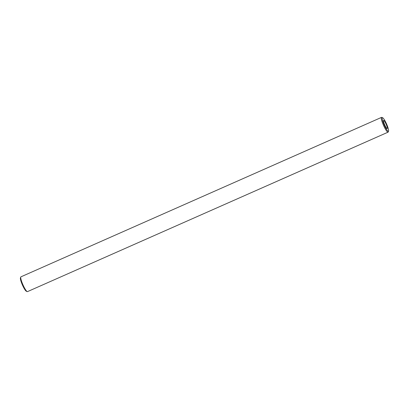 <?xml version="1.0" encoding="UTF-8"?>
<svg xmlns="http://www.w3.org/2000/svg" width="409" height="409" viewBox="0 0 409 409"><rect width="100%" height="100%" fill="white"/><g stroke="black" fill="none" stroke-linecap="round" stroke-linejoin="round"><path stroke-width="0.61" d="M388.059 132.168L27.485 291.622A8.088 1.391 -113.9 0 1 27.209 291.607A8.088 1.391 -113.9 0 1 22.94 284.792A8.088 1.391 -113.9 0 1 20.772 277.046A8.088 1.391 -113.9 0 1 20.818 276.944A8.088 1.391 -113.9 0 1 20.941 276.832L381.515 117.378A8.088 1.391 66.1 0 0 381.392 117.49A8.088 1.391 66.1 0 0 383.703 125.762A8.088 1.391 66.1 0 0 388.059 132.168A8.088 1.391 66.1 0 0 388.228 131.954L388.55 131.09A7.413 1.278 -113.9 0 1 384.675 125.998A7.413 1.278 -113.9 0 1 382.282 117.833A7.413 1.278 -113.9 0 1 382.645 117.741A7.413 1.278 -113.9 0 1 386.561 123.988A7.413 1.278 -113.9 0 1 388.55 131.09M20.491 277.823A7.413 1.278 66.1 0 0 20.45 277.91A7.413 1.278 66.1 0 0 22.439 285.012A7.413 1.278 66.1 0 0 26.355 291.259L27.209 291.607M382.645 117.741L381.791 117.393A8.088 1.391 66.1 0 0 381.515 117.378M387.277 128.538A4.479 0.772 -113.9 0 1 387.205 128.6A4.479 0.772 -113.9 0 1 384.69 124.817A4.479 0.772 -113.9 0 1 383.586 120.41A4.479 0.772 -113.9 0 1 385.994 123.958A4.479 0.772 -113.9 0 1 387.277 128.538M20.45 277.91L20.772 277.046"/></g></svg>

